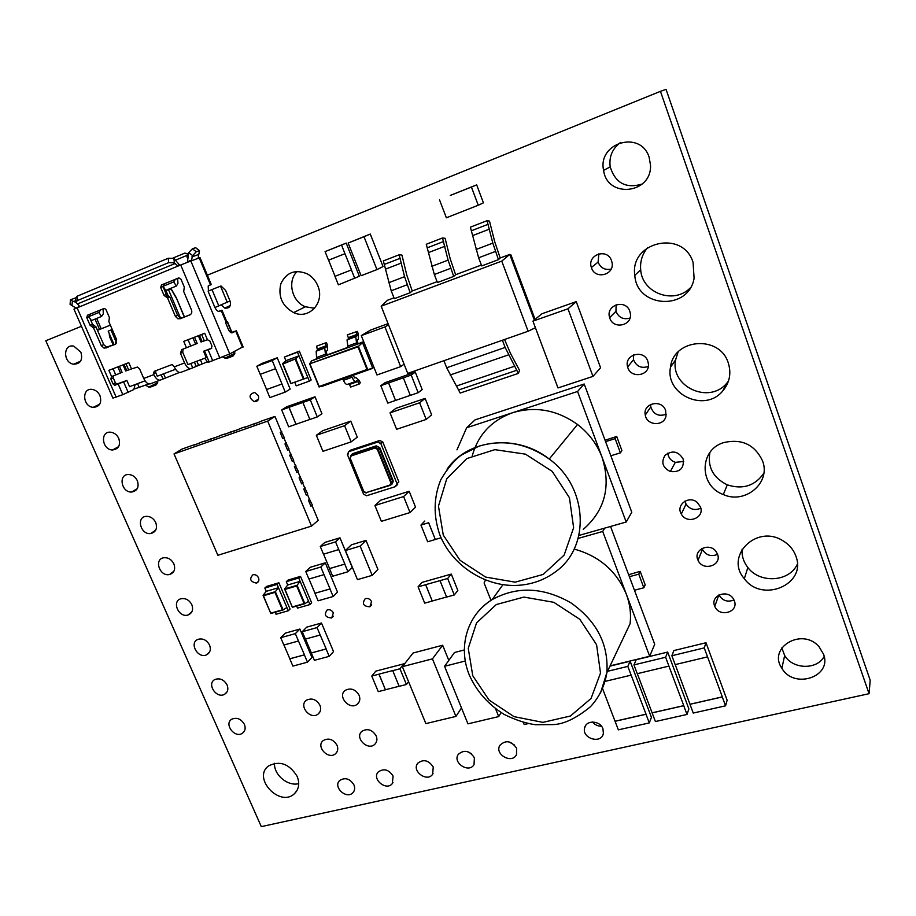 <?xml version="1.0" encoding="UTF-8"?>
<svg xmlns="http://www.w3.org/2000/svg" width="916" height="916" viewBox="0 0 916 916"><rect width="100%" height="100%" fill="white"/><g stroke="black" fill="none" stroke-linecap="round" stroke-linejoin="round"><path stroke-width="1.37" d="M671.863 655.73L704.244 647.898L707.541 656.875L675.172 664.615L671.863 655.73L673.867 650.566L706.007 642.746L727.132 700.259L725.552 705.824L693.24 713.06L689.977 704.301L722.289 696.973L725.552 705.824M633.941 664.913L665.611 657.253L668.92 666.115L637.261 673.684L633.941 664.913L636.219 659.738L667.661 652.077L688.878 708.892L687 714.457L655.398 721.545L652.123 712.888L683.737 705.721L687 714.457M609.964 666.127L630.139 661.215L651.436 717.342L649.295 722.919L618.369 729.846L615.071 721.304L646.009 714.274L649.295 722.919M489.499 221.111L487.037 220.699L492.819 243.118L498.453 259.652L500.193 257.991L494.743 241.847L489.499 221.111M445.119 238.309L442.485 237.977L448.096 260.133L453.706 276.414L455.618 274.708L450.203 258.793L445.119 238.309M401.929 255.049L399.136 254.785L404.574 276.689L410.162 292.731L412.223 290.979L406.841 275.292L401.929 255.049M518.341 373.396L460.198 393.056L446.676 367.751L505.14 347.439L518.341 373.396L519.578 370.442L510.487 353.393L504.556 339.493M371.77 676.065L378.961 674.199L385.464 689.805L378.262 691.626L371.77 676.065L375.8 671.13L403.807 663.848L404.07 664.489M320.279 546.52L335.565 541.871L338.76 549.577L323.485 554.18L320.279 546.52L324.779 542.455L339.973 537.818L352.259 567.496L347.965 571.744L332.68 576.233L329.508 568.618L344.782 564.096L347.965 571.744M280.72 637.708L295.33 633.643L298.467 641.005L283.857 645.036L280.72 637.708L285.357 633.116L299.875 629.052L311.944 657.413L307.49 662.176L292.891 666.104L289.777 658.822L304.375 654.86L307.49 662.176M302.246 631.708L317.05 627.586L320.188 635.006L305.383 639.093L302.246 631.708L306.757 627.128L321.482 623.017L333.538 651.597L329.21 656.348L314.406 660.322L311.291 652.993L326.096 648.975L329.21 656.348M418.085 586.847L425.642 584.717L432.249 601.056L424.703 603.14L418.085 586.847L421.921 582.416L451.29 574.092L457.84 590.442L454.267 594.953L446.607 597.072L440.001 580.652L447.661 578.488L451.29 574.092M305.749 571.492L320.806 567.015L323.989 574.618L308.932 579.061L305.749 571.492L310.306 567.279L325.283 562.813L337.512 592.102L333.149 596.499L318.092 600.816L314.932 593.305L329.989 588.942L333.149 596.499M281.693 409.933L288.998 407.368L295.994 424.28L288.689 426.81L281.693 409.933L286.594 406.807L315.012 396.777L321.94 413.711L317.28 416.917L309.883 419.471L302.887 402.468L310.284 399.857L315.012 396.777M325.088 251.614L341.531 245.064L344.954 253.698L328.523 260.19L325.088 251.614L346.202 243.084L359.358 276.266L338.382 284.842L334.97 276.323L351.4 269.934L354.813 278.498M256.824 366.251L272.224 360.56L275.59 368.69L260.19 374.335L256.824 366.251L261.93 363.434L277.239 357.778L290.154 389.082L285.254 392.094L269.854 397.601L266.522 389.563L281.922 384.01L285.254 392.094M380.816 385.682L388.579 382.98L395.54 400.452L387.777 403.109L380.816 385.682L385.086 382.648L415.28 372.102L422.173 389.586L418.165 392.701L410.299 395.391L403.338 377.827L411.215 375.079L415.28 372.102M317.005 358.614L311.6 360.881L309.642 363.858L358.362 346.134L367.785 369.686L367.018 369.469L357.961 346.855L363.641 341.588L356.736 344.416L362.415 342.344L372.789 368.324L351.515 375.881L352.065 377.255C353.404 380.243 354.732 381.606 356.072 381.319L357.091 380.632L359.255 384.033L360.286 382.751L359.198 380.449L355.66 377.426L354.881 377.942L352.889 375.4M311.6 360.881L325.661 355.751L324.722 348.08L326.062 347.198L326.039 345.836L325.088 343.042L326.554 342.756L327.39 345.24L327.493 350.381L326.256 351.217L326.966 354.973L325.661 355.751L348.011 347.599L347.027 339.893L348.32 339.023L348.286 337.649L347.336 334.832L357.423 331.374L358.27 333.882L358.431 339.046L357.263 339.87L357.984 343.66M145.587 385.144L148.839 387.102L150.877 386.918L155.376 385.224L157.941 380.987M222.76 356.965L225.027 358.202L227.626 358.076L232.355 356.301L235.057 351.206M114.111 344.748L108.203 331.134L112.244 329.497M109.176 333.39L109.599 336.687L113.241 345.08M396.937 357.217L400.658 366.629L377.003 374.976L361.282 335.611L370.545 330.081L388.063 323.634M532.94 321.138L567.977 308.795L592.961 376.396L557.993 387.937L532.94 321.138L541.917 313.764L576.244 301.627L579.851 311.429M579.862 311.417L597.037 358.099M592.961 376.396L600.575 367.763L597.026 358.122M464.355 649.948L454.508 652.501L444.558 666.287L467.95 723.846L498.716 716.575L501.098 712.579M435.924 667.386L432.455 658.867L442.646 645.242L413.082 653.005L402.364 666.653L425.871 723.606L455.928 716.415L461.481 707.942M442.646 645.242L448.806 660.402M605.064 440.241L616.708 436.463L615.151 438.661L605.579 441.627L584.202 384.01L475.095 419.849L466.645 427.749L456.958 449.87M579.427 535.31L626.189 522.017L631.788 512.25L610.835 455.767L620.395 452.859L621.93 450.58L616.708 436.463M372.182 575.362L357.469 579.633L345.412 550.516L351.412 544.814L366.011 540.406L377.907 569.386L372.182 575.362L360.137 546.096L366.011 540.406M327.676 428.997L350.782 421.12L357.286 437.15L351.171 441.867L344.588 425.677L350.782 421.12M344.588 425.677L316.341 435.283L322.775 430.669L327.665 428.997M385.716 498.613L409.177 491.274L415.532 507.109L410.059 512.548L403.624 496.564L409.177 491.274M379.957 503.949L374.93 505.517L380.724 500.182L385.705 498.625M400.956 406.624L425.15 398.391L431.631 414.845L426.192 419.425L419.631 402.8L425.15 398.391M395.22 411.089L390.033 412.853L395.827 408.376L400.945 406.624M374.667 263.819L376.945 269.602L361.099 275.716L348.149 243.038L370.282 234.061L372.549 239.82M372.56 239.809L380.827 260.854M376.945 269.602L383.048 266.579L380.804 260.865M450.615 195.291L476.675 184.872L483.43 202.848L478.267 205.241L471.419 187.059L476.675 184.872M450.306 195.417L471.419 187.059M728.277 362.965C719.827 334.626 673.352 338.485 670.501 367.202C664.821 394.464 704.77 412.944 722.678 391.052C729.64 382.751 731.506 373.385 728.277 362.965M137.354 480.74C135.373 476.778 132.419 474.694 128.492 474.499C117.889 474.27 121.462 492.934 131.801 492.018C137.4 490.839 139.255 487.072 137.354 480.74M209.558 645.07C206.764 640.078 202.963 638.154 198.154 639.299C188.765 642.437 197.673 659.016 206.489 654.871C210.153 652.902 211.172 649.627 209.558 645.07M191.822 604.709C189.257 599.969 185.662 597.988 181.036 598.743C171.223 601.079 178.86 618.334 188.169 614.945C192.303 613.09 193.516 609.678 191.822 604.709M173.88 563.867C171.521 559.401 168.143 557.363 163.724 557.764C153.567 559.252 159.865 577.08 169.597 574.492C174.235 572.832 175.654 569.283 173.88 563.867M99.959 395.609C98.264 392.105 95.711 390.044 92.31 389.415C81.535 387.548 82.52 406.67 93.192 407.357C99.684 406.807 101.939 402.88 99.959 395.609M693.057 262.331C682.981 229.218 629.475 241.847 634.811 275.361C636.609 308.051 688.66 311.108 694.099 278.292L693.057 262.331M762.536 460.863C754.601 444.432 741.536 438.375 723.342 442.703C698.919 450.191 699.206 485.984 723.308 494.548C745.155 504.59 771.226 482.732 762.536 460.863M795.878 556.126C793.496 549.589 789.123 544.436 782.768 540.658C756.353 523.986 724.499 556.39 744.33 578.706C762.101 603.484 807.156 584.419 795.878 556.126M118.771 438.432C116.939 434.699 114.191 432.627 110.527 432.192C99.798 431.127 102.054 450.065 112.588 449.962C118.656 449.08 120.717 445.233 118.771 438.432M734.357 600.862L733.567 599.19C727.831 588.576 709.614 595.64 714.812 606.369C719.163 617.819 739.006 612.323 734.357 600.862M371.553 601.64C370.03 598.881 367.9 597.919 365.163 598.743C361.831 603.747 363.412 606.426 369.869 606.781L371.553 601.64M433.234 767.035C428.677 760.2 423.535 758.917 417.833 763.177C411.181 770.814 427.051 782.711 432.638 774.26L433.234 767.035M227.088 684.962C224.065 679.718 220.069 677.874 215.111 679.432C206.192 683.302 216.302 699.148 224.58 694.305C227.775 692.244 228.611 689.13 227.088 684.962M155.731 522.544C153.567 518.341 150.396 516.269 146.216 516.349C135.797 516.979 140.732 535.288 150.808 533.524C155.926 532.082 157.575 528.418 155.731 522.544M474.385 757.75C469.484 750.593 464.126 749.448 458.332 754.326C452.126 762.65 468.992 773.699 474.03 764.597L474.385 757.75M80.917 352.271L73.818 346.156C63.044 343.523 62.861 362.759 73.589 364.213C80.482 363.995 82.921 360.011 80.917 352.271M376.213 735.937C372.262 729.64 367.488 728.117 361.877 731.334C354.137 737.769 368.152 751.441 374.976 744.101C377.014 741.868 377.426 739.155 376.213 735.937M258.369 395.598L254.579 392.414C248.705 394.51 248.579 397.601 254.201 401.689C257.888 401.563 259.285 399.536 258.369 395.598M516.59 748.235C511.254 740.701 505.666 739.75 499.827 745.384C494.274 754.475 512.25 764.356 516.521 754.532L516.59 748.235M258.518 577.778C257.236 575.374 255.392 574.355 252.976 574.744C249.106 578.946 250.251 581.729 256.434 583.114C258.667 582.175 259.365 580.389 258.518 577.778M333.344 612.884C331.855 610.193 329.783 609.22 327.126 609.987C323.829 614.831 325.352 617.498 331.684 617.979L333.344 612.884M337.042 745.315C333.275 739.246 328.672 737.655 323.233 740.54C315.39 746.471 328.672 760.417 335.657 753.593C337.855 751.406 338.313 748.647 337.042 745.315M353.954 784.909C349.889 778.6 345.137 777.134 339.687 780.501C332.554 787.027 346.763 799.92 353.004 792.592C354.801 790.462 355.122 787.909 353.954 784.909M665.611 410.471C661.925 398.712 642.482 403.2 645.276 415.062C646.719 425.814 664.18 426.65 665.989 416.001L665.611 410.471M647.83 361.225C643.891 348.824 623.693 354.652 627.643 366.961C630.288 378.8 649.719 376.213 648.425 364.11L647.83 361.225M629.807 311.303C625.731 298.559 605.27 305.097 609.667 317.634C612.815 329.978 632.842 325.821 630.311 313.249L629.807 311.303M611.522 260.682C607.354 247.664 586.732 254.74 591.393 267.495C594.839 280.193 615.163 275.006 611.945 262.159L611.522 260.682M700.454 506.949L697.316 502.506C689.107 494.949 675.527 504.808 681.309 514.025C686.691 524.776 705.011 518.101 700.454 506.949M717.526 554.226L716.209 551.753C709.648 541.814 692.645 549.898 698.049 560.271C702.698 571.641 722.174 565.676 717.526 554.226M393.101 776.081C388.819 769.532 383.884 768.135 378.297 771.913C371.358 778.955 386.334 791.435 392.311 783.581L393.101 776.081M359.118 695.324C355.522 689.324 350.931 687.641 345.378 690.275C336.825 695.954 349.626 710.827 357.32 704.164C359.851 701.885 360.457 698.942 359.118 695.324M244.412 724.396C241.148 718.923 236.992 717.171 231.92 719.129C223.527 723.674 234.702 738.72 242.408 733.258C245.179 731.163 245.843 728.209 244.412 724.396M319.936 705.251C316.467 699.458 312.047 697.74 306.665 700.099C298.124 705.331 310.284 720.342 318.024 714.137C320.68 711.927 321.31 708.961 319.936 705.251M683.153 459.042C678.355 451.233 672.333 449.985 665.096 455.286C660.883 462.259 662.634 467.675 670.329 471.534C679.993 472.461 684.263 468.294 683.153 459.042M602.934 728.758C600.186 720.526 586.343 719.758 584.683 727.705C581.328 738.445 601.629 744.571 603.381 733.304L602.934 728.758M297.162 776.413C289.353 763.841 279.838 760.349 268.628 765.902C251.854 777.879 279.941 807.935 294.505 793.622C298.982 789.111 299.875 783.375 297.162 776.413M649.123 157.231C640.685 129.751 597.392 142.724 603.598 170.387C607.182 198.749 651.997 194.055 650.509 165.063L649.123 157.231M823.495 654.093L819.087 646.799C802.29 626.91 767.345 647.578 781.886 668.279C793.909 689.645 832.587 676.867 823.495 654.093M317.795 285.792C315.619 280.594 312.184 276.655 307.49 273.953C295.33 268.938 286.445 272.212 280.834 283.754C277.926 296.532 282.197 306.139 293.647 312.596C309.035 320.028 325.214 302.406 317.795 285.792M81.455 326.291L45.8 340.752L261.3 826.633L869.066 693.698L660.447 91.337L207.371 275.189M628.639 574.721L640.181 571.366L638.773 574.183L629.384 576.702L610.548 526.46M610.079 665.875L649.673 656.245L654.711 644.28L634.456 590.236L643.833 587.763L645.219 584.889L640.181 571.366M284.372 357.057L299.36 351.16L311.154 380.014L309.333 381.148L297.494 352.213L284.372 357.057L285.861 360.675L298.96 355.855L295.742 358.751L303.975 378.846L307.845 377.552L290.819 383.575M286.296 581.683L288.093 580.057L300.494 576.37L311.669 602.854L309.94 604.56L298.719 578.007L286.296 581.683L287.704 585.015M264.827 588.049L266.671 586.4L278.899 582.782L290.074 609.048L288.3 610.754L277.09 584.419L264.827 588.049L266.235 591.347M220.985 285.964L208.115 291.128L220.985 285.964L225.657 290.464L230.179 301.364C231.141 306.356 229.309 308.6 224.706 308.074L230.294 305.6M221.466 304.936L224.706 308.074M244.148 427.566L255.461 423.284M213.875 438.18L220.928 435.409M290.75 454.336L293.704 460.267L292.227 461.343L289.696 455.252L290.796 454.45L288.62 449.241M203.924 441.684L210.955 438.901M223.905 434.665L230.969 431.883M233.992 431.127L241.08 428.333M254.373 423.982L261.495 421.165M281.315 431.676L284.292 437.642L282.792 438.661L280.239 432.535L281.361 431.78L274.972 416.436L267.69 421.108L174.029 453.924L182.089 449.035L195.2 444.432M286.032 443.023L289.009 448.966L287.51 450.019L284.968 443.916L286.09 443.138L283.903 437.905M295.433 465.614L298.387 471.522L296.921 472.622L294.391 466.553L295.49 465.74L293.326 460.542M300.116 476.847L303.059 482.743L301.604 483.866L299.085 477.82L300.173 476.984L298.021 471.809M304.776 488.056L307.719 493.93L306.276 495.087L303.757 489.052L304.833 488.205L302.692 483.041M309.425 499.22L312.356 505.082L310.925 506.262L308.429 500.239L309.494 499.38L307.352 494.228M194.032 445.153L201.051 442.382M396.983 483.637L398.861 481.919L382.785 441.993L379.785 440.459L350.633 450.134L348.595 451.737L347.427 454.634L363.583 494.216L366.549 495.751L395.769 486.522L396.983 483.637L380.85 443.584L377.839 442.039L348.595 451.737M397.624 483.053L397.647 484.793L395.598 485.434M392.872 482.514L391.567 482.927M678.08 352.007L675.596 359.862C669.997 386.632 709.19 404.723 726.766 383.197L728.449 381.125M647.681 247.538C642.299 254.03 639.963 261.438 640.685 269.773C642.105 293.074 673.729 304.845 690.24 287.968M709.9 452.504C707.392 467.126 713.198 477.912 727.293 484.85C742.716 489.785 754.899 485.927 763.818 473.286M742.109 549.142C741.617 555.829 743.54 561.943 747.857 567.508C759.845 583.767 789.271 582.049 797.321 564.245M718.934 594.953C722.541 600.793 727.556 602.453 733.979 599.957M468.591 752.025L471.603 753.902M508.975 741.88L514.574 745.097M650.646 404.414L650.784 406.91C653.486 414.398 658.627 416.837 666.207 414.238M633.403 354.95L633.54 359.69C636.402 366.457 641.326 368.713 648.31 366.457M616.125 304.742L615.953 311.303C618.689 317.623 623.349 319.879 629.956 318.092M598.858 253.824L598.091 262.113C600.587 267.987 604.938 270.312 611.109 269.098M684.973 501.121L686.05 504.075C689.885 509.433 694.809 510.796 700.809 508.174M702 548.386L702.435 549.497C706.122 555.359 711.16 556.974 717.56 554.329M667.844 453.134C668.359 457.645 670.856 460.714 675.321 462.34L683.691 461.481M592.515 722.003C594.85 724.831 597.839 726.239 601.468 726.216M274.525 763.303C273.712 774.753 287.693 786.535 298.731 783.661M620.567 142.449C612.38 148.564 608.911 156.693 610.193 166.861C615.346 183.131 626.017 188.868 642.196 184.047M781.806 647.887L784.657 655.501C792.615 669.401 817.003 670.123 824.171 656.463M297.208 271.399C286.983 280.914 291.826 301.604 305.36 306.768L314.589 308.257M869.066 693.698L870.2 680.256L666.047 89.367L660.447 91.337M523.334 722.392L524.192 724.533L528.28 723.583M439.508 199.825L446.367 217.79L478.267 205.241M348.149 243.038L364.007 236.729L374.678 263.819M364.007 236.729L370.282 234.061M390.033 412.853L396.617 429.295L426.192 419.425M395.22 411.078L419.631 402.8M374.93 505.517L381.365 521.341L410.059 512.548M379.957 503.937L403.624 496.564M316.341 435.283L322.924 451.313L346.156 443.55M346.156 443.539L351.171 441.867M345.412 550.516L360.137 546.096M472.312 455.595C478.209 434.596 491.686 420.295 512.742 412.669L466.645 427.749M577.572 391.475L512.742 412.669C535.459 405.971 557.054 409.91 577.538 424.497C588.908 433.279 597.106 444.226 602.098 457.347L577.572 391.475L584.202 384.01M626.189 522.017L602.098 457.347C611.19 486.51 604.915 510.521 583.263 529.379M610.835 455.767L605.579 441.627M620.395 452.859L615.151 438.661M485.48 580.011L484.095 582.977L490.976 600.358M574.137 549.062C599.259 556.012 616.674 571.126 626.407 594.415L602.717 531.463L578.156 538.425M649.673 656.245L626.407 594.415C630.025 604.182 631.25 613.983 630.059 623.785L606.873 672.63L600.449 693.183M634.456 590.236L629.384 576.702M602.717 531.463L604.755 528.108M643.833 587.763L638.773 574.183M435.936 667.386L455.928 716.415M432.455 658.867L402.364 666.653M495.59 708.801L498.716 716.575M465.317 660.986L444.558 666.287M567.977 308.795L576.244 301.627M400.658 366.629L404.105 364.213M361.282 335.611L384.949 326.932L396.949 357.217M384.949 326.932L388.51 324.768M299.36 351.16L297.494 352.213M309.333 381.148L296.223 385.842L294.746 382.258M295.731 358.774L282.586 363.595L295.742 358.751M295.708 358.786L283.01 363.995L282.575 363.618L285.872 360.664M307.845 377.552L298.96 355.855M300.494 576.37L298.719 578.007M309.94 604.56L297.517 608.121L296.647 606.071M300.116 581.339L287.716 584.992L284.613 588.954L297.082 585.278L304.868 603.701L308.52 601.251L300.116 581.339L297.082 585.278M304.868 603.701L304.123 603.564L296.681 585.977L285.013 589.412L292.376 607.308L304.753 603.747M297.059 585.301L296.681 585.977M278.899 582.782L277.09 584.419M288.3 610.754L276.048 614.27L275.178 612.243M278.475 587.728L266.247 591.335L263.052 595.297L275.35 591.667L283.147 609.942L286.891 607.48L278.475 587.728L275.35 591.667M283.147 609.942L282.403 609.816L274.96 592.366L263.442 595.743L270.815 613.502L283.033 609.987M275.327 591.69L274.96 592.366M226.893 321.963L227.466 321.688L226.847 321.86M231.382 332.84L231.988 332.531L227.466 321.688M226.939 322.089L225.634 322.821L228.313 329.222C229.595 331.935 230.924 333.126 232.286 332.794L236.397 330.79L231.885 332.279M177.612 278.441L177.967 283.399L176.364 286.044L165.727 290.372L163.071 286.273L164.697 283.639L179.021 277.869M190.391 314.612L182.387 317.783L180.131 317.795L177.624 315.356L169.872 297.07L166.323 294.437L162.991 286.594L164.64 283.742M115.668 344.13L106.508 347.13L103.726 344.645L95.985 326.886L92.539 324.31L89.974 318.425M103.073 308.91L103.325 313.787L101.562 316.444L91.44 320.554L88.737 316.615L90.535 313.959L104.138 308.474M89.058 316.135L90.466 314.062M242.397 347.084L229.756 353.92L209.191 361.992L207.703 362.186L204.703 358.236M119.412 366.274L122.068 372.365L111.592 376.579L110.847 378.938L113.011 383.907L114.511 385.167L118.175 384.01L122.813 394.659L133.816 389.552L135.099 384.594M122.813 394.659L112.897 398.116L73.956 309.15L177.944 266.098L174.326 262.823L168.659 262.64L168.258 258.243L173.925 258.426L174.326 262.823M97.474 330.298L110.344 325.134L97.474 330.31M200.089 257.751L198.188 257.694L199.505 250.652L196.276 251.774L192.635 255.598L188.753 252.598L187.448 261.758L191.524 260.075L191.524 260.705L177.944 266.098M175.551 369.274L157.266 376.201L155.731 372.617L153.441 373.717L154.231 371.324L171.51 364.751L172.448 364.705L174.258 366.869L184.574 362.954C186.669 367.259 188.868 369.091 191.181 368.461L207.234 361.9M194.547 337.202L197.192 343.477L181.689 349.637L180.463 353.301L184.574 362.954M211.814 348.114L203.57 351.252L211.149 348.595L212.008 346.134L209.833 340.97L207.428 339.744L204.703 333.275L183.738 341.382L186.463 347.805M160.151 380.151L150.476 383.793C148.083 384.468 145.827 382.693 143.732 378.457L139.621 368.953L137.457 367.064L131.515 368.919L128.79 362.644L108.867 370.35L111.592 376.579M153.441 373.717L153.831 374.621C155.938 378.869 158.17 380.667 160.552 380.003L179.421 372.491M164.697 283.639L161.491 284.956L160.689 287.475L164.021 295.341L167.582 297.975L175.357 316.318L177.887 318.757L180.143 318.745L189.807 314.932C191.673 313.936 192.223 312.264 191.467 309.929L183.692 291.483L184.322 287.12L180.979 279.185L178.563 277.972L175.334 279.3L173.719 281.933L176.364 286.044M90.535 313.959L87.478 315.207L86.757 317.634L90.089 325.283L93.535 327.859L101.31 345.664L104.103 348.16L115.107 344.427L116.618 339.596L108.855 321.676L109.382 317.463L106.038 309.768L104.756 308.543L100.634 309.826L98.859 312.482L101.562 316.444M218.443 311.417L221.809 310.284L219.565 311.394C217.882 311.749 216.256 310.284 214.688 306.986L208.493 292.17L208.195 285.975L211.275 284.544L208.653 285.597M148.816 383.941L135.087 388.762L134.778 388.029M230.019 300.963L214.928 307.524M108.191 331.134L112.256 329.52M203.57 351.252L206.272 357.652L187.94 364.591L182.685 352.236L183.154 349.076M118.175 384.01L126.866 380.472L129.568 386.689L145.026 380.827M190.791 368.598L180.899 372.331C178.563 372.972 176.353 371.152 174.258 366.869M207.428 339.744L201.005 342.012L198.348 335.737M155.731 372.617L155.88 370.705M126.866 380.472L116.882 384.044L115.382 382.785L113.218 377.827L113.412 375.869M131.515 368.919L125.687 370.969L123.03 364.866M88.737 316.615L98.859 312.482M163.071 286.273L173.719 281.933M75.856 308.245L79.532 306.322L77.574 303.631M75.925 301.856L75.673 298.043L77.036 296.269L77.322 300.574L75.959 302.337L72.398 300.986L71.975 305.589L75.742 307.89M79.532 306.322L75.959 302.337M71.975 305.589L70.074 304.352L70.475 299.864M75.639 297.906L70.486 299.761L72.398 300.986M191.524 260.075L192.635 255.598M199.367 250.698L195.52 247.709L192.406 248.774L196.276 251.774M195.52 247.709L196.23 248.121M188.753 252.598L192.406 248.774M177.2 265.743L179.49 264.919L173.925 258.426M77.322 300.574L168.659 262.64M77.036 296.269L168.258 258.243M186.944 257.041L187.436 253.629L184.86 253.102L173.032 258.026M184.265 317.039L176.273 297.643M347.908 347.336L326.966 354.973M351.515 375.881L321.997 386.369L319.157 386.483L367.018 369.469M319.077 386.999L374.003 367.511L363.641 341.588M355.923 381.377L347.45 384.365C346.111 384.651 344.771 383.3 343.431 380.323L342.882 378.949M359.255 384.033L350.668 387.056L349.443 384.468L358.03 381.434M325.1 354.377L316.547 357.492L317.108 358.866M316.547 357.492L316.18 351.217L317.543 350.324L316.57 346.179L325.088 343.042M324.894 347.897L316.364 351.034M348.011 347.599L356.736 344.416L355.729 336.687L357.011 335.829L356.965 334.455L356.015 331.626M355.9 336.515L347.198 339.71M357.961 346.855L309.642 363.858M403.338 377.827L388.647 382.922L395.54 400.452M395.609 400.406L410.288 395.369M411.215 375.079L418.165 392.701M260.27 374.3L266.59 389.518L281.922 384.01M272.224 360.56L277.239 357.778M281.991 383.964L275.59 368.69M328.592 260.155L335.05 276.288L351.4 269.934M341.531 245.064L346.202 243.084M351.481 269.899L344.954 253.698M302.887 402.468L289.067 407.311L295.994 424.28M296.063 424.234L309.871 419.448M310.284 399.857L317.28 416.917M309.024 579.038L315.001 593.236L329.989 588.942M320.806 567.015L325.283 562.813M330.058 588.873L323.989 574.618M428.631 522.761L435.329 539.501L427.658 541.768L420.948 525.074L428.688 522.704L435.329 539.501M420.948 525.074L424.806 521.044M435.386 539.444L441.065 537.761M440.001 580.652L425.7 584.648L432.249 601.056M432.306 600.976L446.584 597.026M447.661 578.488L454.267 594.953M305.475 639.07L311.36 652.913L326.096 648.975M317.05 627.586L321.482 623.017M326.165 648.906L320.188 635.006M283.949 645.001L289.845 658.753L304.375 654.86M295.33 633.643L299.875 629.052M304.444 654.791L298.467 641.005M323.566 554.157L329.577 568.55L344.782 564.096M335.565 541.871L339.973 537.818M344.851 564.027L338.76 549.577M392.655 670.661L399.949 668.772L406.441 684.492L399.147 686.336L392.712 670.581L379.029 674.119L385.464 689.805M406.441 684.492L408.57 681.687M385.522 689.725L399.124 686.279M399.949 668.772L403.807 663.848M528.131 331.249L501.75 261.117L381.182 306.207L407.723 373.373L528.131 331.249L535.413 327.722M534.303 320.016L509.731 254.419L510.968 254.957L535.093 319.375M495.373 251.465L478.633 257.785L481.724 265.926L498.453 259.652M478.633 257.785L470.377 227.157L487.037 220.699M450.615 268.354L434.333 274.502L437.424 282.517L453.706 276.414M434.333 274.502L426.272 244.263L442.485 237.977M407.059 284.796L391.212 290.784L394.304 298.673L410.162 292.731M391.212 290.784L383.346 260.911L399.136 254.785M505.14 347.439L502.403 340.248M446.676 367.751L443.928 360.709M393.972 297.826L387.537 300.242L381.182 306.207M437.092 281.659L412.223 290.979M481.392 265.045L455.618 274.708M501.75 261.117L509.731 254.419L500.193 257.991M241.034 428.219L245.259 426.867M229.332 432.787L235.114 430.428M220.882 435.295L225.038 433.966M209.283 439.817L215.02 437.482M201.005 442.268L205.081 440.962M261.449 421.051L274.972 416.436M174.029 453.924L217.871 555.291L311.52 526.093L318.218 520.345L311.99 505.392M311.52 526.093L267.69 421.108M309.86 499.083L308.429 500.239M308.44 500.239L310.948 506.25M305.211 487.919L303.757 489.052L306.288 495.075M300.551 476.709L299.085 477.82M299.108 477.809L301.627 483.866M295.868 465.465L294.391 466.553M294.414 466.542L296.944 472.622M286.468 442.875L284.968 443.916L287.532 450.019M281.75 431.528L280.239 432.535L282.804 438.661M230.924 431.768L229.321 432.764M210.909 438.798L209.272 439.795M291.185 454.187L289.696 455.252L292.238 461.332M382.785 441.993L380.85 443.584M379.785 440.459L377.839 442.039M348.469 453.809L347.427 454.634M607.503 671.313L627.815 666.401L631.147 675.149L605.155 681.367M627.815 666.401L630.139 661.215M602.591 688.695L615.071 721.304M615.117 721.213L646.043 714.194L631.147 675.149M665.611 657.253L667.661 652.077M637.318 673.672L652.123 712.888M652.158 712.808L683.771 705.629L668.92 666.115M704.244 647.898L706.007 642.746M675.229 664.604L689.977 704.301M690.011 704.221L722.323 696.881L707.541 656.875M232.355 356.301L233.191 355.866M227.626 358.076L234.416 354.572M155.376 385.224L156.086 384.869M150.877 386.918L157.22 383.735M109.599 336.687L110.458 336.332M447.031 469.21C467.721 438.993 516.819 433.337 549.245 459.042C587.912 486.957 590.602 546.52 556.115 571.355C544.207 580.355 530.547 585.061 515.113 585.473C483.35 586 451.748 564.68 439.898 535.001C433.257 515.96 433.566 497.502 440.836 479.64C447.684 468.168 454.542 459.981 461.378 455.069L479.114 446.115C503.56 439.004 526.929 443.321 549.245 459.042L577.538 424.497M443.275 535.104L460.05 560.317L485.595 577.069L515.158 582.164L543.177 574.435L564.13 555.107L573.622 527.719L569.431 497.731L552.188 471.362L525.463 454.153L494.869 449.653L466.771 458.584L446.733 478.816L438.466 506.113L443.275 535.104M473.412 618.082C478.152 610.606 484.392 604.457 492.144 599.625C516.887 586.057 543.051 587.076 570.622 602.671C596.625 620.911 608.705 644.234 606.873 672.63C604.766 685.844 599.27 697.236 590.362 706.808C576.37 718.236 564.016 724.167 553.298 724.59L535.436 724.716C526.047 723.445 515.639 720.033 504.224 714.457C488.354 704.587 476.721 691.466 469.335 675.103C457.737 647.188 467.034 614.808 492.144 599.625L502.941 584.683M472.77 675.756L489.041 700.03L513.979 716.621L542.913 722.369L570.416 716.014L591.049 698.496L600.507 673.054L596.579 644.715L579.874 619.365L553.814 602.316L523.895 597.083L496.312 604.537L476.538 622.914L468.248 648.322L472.77 675.756M303.196 378.651L295.33 359.473M283.01 363.995L290.876 383.083M290.784 383.415L282.689 363.789M292.456 606.919L304.123 603.564M292.376 607.159L284.75 589.228M270.896 613.125L282.403 609.816M270.815 613.354L263.201 595.583M99.546 329.474L95.024 319.1M208.104 349.752L212.752 360.778M219.863 358.099L180.704 264.953M116.149 397.166L77.058 307.742M143.732 378.457L153.831 374.621M163.804 284.086L161.491 284.956M89.951 314.268L87.478 315.207M242.522 347.393L235.744 331.123M226.229 322.558L221.248 310.639M210.485 284.853L199.253 257.957M198.646 258.175L191.455 260.751M229.756 353.92L190.837 260.968M101.207 328.798L96.695 318.413M218.832 305.978L211.985 289.593M116.607 343.042L110.962 330.035M204.554 351L209.191 361.992M190.86 363.48L192.658 367.705M182.685 352.236L180.463 353.301M194.41 362.141L196.139 366.194M196.837 361.213L198.543 365.232M200.444 359.851L202.127 363.835M137.56 383.655L139.243 387.537M123.591 381.846L128.229 392.495M147.236 383.163L147.739 384.331M163.609 373.797L165.327 377.804M161.124 374.736L162.888 378.835M117.672 383.976L115.313 385.109M115.382 382.785L113.011 383.907M113.218 377.827L110.847 378.938M94.268 325.604L91.818 326.565M92.539 324.31L90.089 325.283M88.875 316.822L86.757 317.634M108.328 347.027L105.924 348.057M103.726 344.645L101.31 345.664M95.985 326.886L93.535 327.859M182.387 317.783L180.143 318.745M177.624 315.356L175.357 316.318M169.872 297.07L167.582 297.975M168.097 295.754L165.807 296.658M166.323 294.437L164.021 295.341M162.991 286.594L160.689 287.475M195.589 344.118L192.921 337.832M190.757 346.099L188.055 339.721M128.664 369.961L125.973 363.732M126.74 370.579L124.084 364.465M120.5 372.984L117.843 366.881M115.748 374.93L113.046 368.736M204.348 340.866L201.646 334.455M202.15 341.599L199.493 335.29M75.845 300.643L73.795 301.375M198.532 254.545L191.879 256.892M77.86 303.78L175.299 263.442M176.021 259.926L187.139 255.312M227.34 302.509L220.527 286.147M227.214 321.814L231.737 332.657M176.158 297.872L171.017 288.895L168.555 289.845L180.429 317.886M177.887 318.768L180.131 317.795M168.132 295.754L166.048 290.841L164.983 291.277M164.204 289.445L164.937 289.147M165.865 290.303L168.555 289.845L168.258 289.341M310.089 364.27L319.157 386.483M352.065 377.255L343.431 380.323M354.343 377.896L355.66 377.426M325.981 347.267L317.463 350.404M326.039 345.836L317.52 348.973M356.187 343.019L347.462 346.214M356.931 335.897L348.24 339.092M356.965 334.455L348.286 337.649M319.043 386.895L309.7 364.007M471.511 230.718L488.171 224.271M489.51 229.092L472.839 235.515M476.091 249.484L492.819 243.118M427.394 247.767L443.619 241.503M444.924 246.255L428.699 252.507M431.814 266.327L448.096 260.133M384.457 264.369L400.246 258.266M401.529 262.972L385.728 269.052M388.728 282.712L404.574 276.689M516.91 370.213L458.756 389.941M508.552 354.847L450.157 374.988M456.672 385.968L514.872 366.125M350.942 455.447L352.511 453.695L376.213 445.863L379.819 447.706L393.285 481.083L391.166 484.747M391.83 484.541L392.701 481.358L389.884 485.091L390.857 482.789L377.346 449.321L374.93 448.084L351.171 455.928L350.233 458.252L363.755 491.388L366.137 492.625L389.884 485.091M390.147 485.411L366.137 492.625M366.4 492.934L363.526 491.445M363.755 491.388L350.015 458.309M393.285 481.083L392.701 481.358L379.235 447.981L377.083 446.344L352.523 454.267L351.16 455.355L375.766 447.409L377.93 449.046L391.441 482.503L390.857 482.789M352.511 453.695L351.469 455.115M349.992 458.252L351.16 455.355L349.992 458.252M376.213 445.863L374.919 447.5L351.171 455.928M379.819 447.706L377.346 449.321M351.641 454.851L376.247 446.424L377.083 446.344L374.93 448.084M350.233 458.252L363.48 491.411L366.011 493.003M293.647 312.596L305.36 306.768M781.886 668.279L784.657 655.501M603.598 170.387L610.193 166.861M294.505 793.622L297.013 790.451M584.683 727.705L585.782 725.38M670.329 471.534L675.321 462.34M318.024 714.137L319.924 711.915M242.408 733.258L244.377 731.14M357.32 704.164L359.106 701.942M392.311 783.581L392.975 782.607M698.049 560.271L702.435 549.497M681.309 514.025L686.05 504.075M591.393 267.495L598.091 262.113M609.667 317.634L615.953 311.303M627.643 366.961L633.54 359.69M645.276 415.062L650.784 406.91M353.004 792.592L353.862 791.401M335.657 753.593L336.985 751.899M331.684 617.979L333.413 616.17M256.434 583.114L258.587 581.225M254.201 401.689L258.541 399.078M374.976 744.101L376.132 742.533M73.589 364.213L80.585 361.202M150.808 533.524L155.709 530.135M224.58 694.305L227.065 691.832M432.638 774.26L433.05 773.619M369.869 606.781L371.644 604.846M225.027 358.202L235.011 353.072M148.839 387.102L157.724 382.659M714.812 606.369L718.774 595.034M112.588 449.962L118.656 446.596M744.33 578.706L747.857 567.508M723.308 494.548L727.293 484.85M634.811 275.361L640.685 269.773M93.192 407.357L99.752 404.139M169.597 574.492L173.88 571.229M188.169 614.945L191.833 611.877M206.489 654.871L209.558 652.077M131.801 492.018L137.308 488.594M670.501 367.202L675.596 359.862M722.678 391.052L726.766 383.197M282.62 363.721L290.773 383.506M284.647 589.125L292.364 607.262M263.087 595.469L270.804 613.457M243.164 347.027L236.397 330.79M226.985 322.18L222.016 310.284M211.275 284.544L200.066 257.682M116.882 384.044L114.511 385.167M93.879 325.546L91.428 326.508M106.508 347.13L104.103 348.16M94.646 325.661L92.195 326.623M168.67 295.868L166.38 296.773M167.525 295.639L165.224 296.544M75.856 300.78L74.013 301.444M177.544 266.087L179.822 265.262M195.658 247.675L199.505 250.652M170.845 288.288L176.319 297.723L184.459 316.959M164.972 289.204L164.227 289.502M324.722 348.08L316.18 351.217M326.062 347.198L317.543 350.324M355.729 336.687L347.027 339.893M357.011 335.829L348.32 339.023M358.351 346.134L309.631 363.87M309.677 363.984L319.043 386.93M381.915 442.096L379.98 443.676M351.206 455.916L351.378 455.275"/></g></svg>
